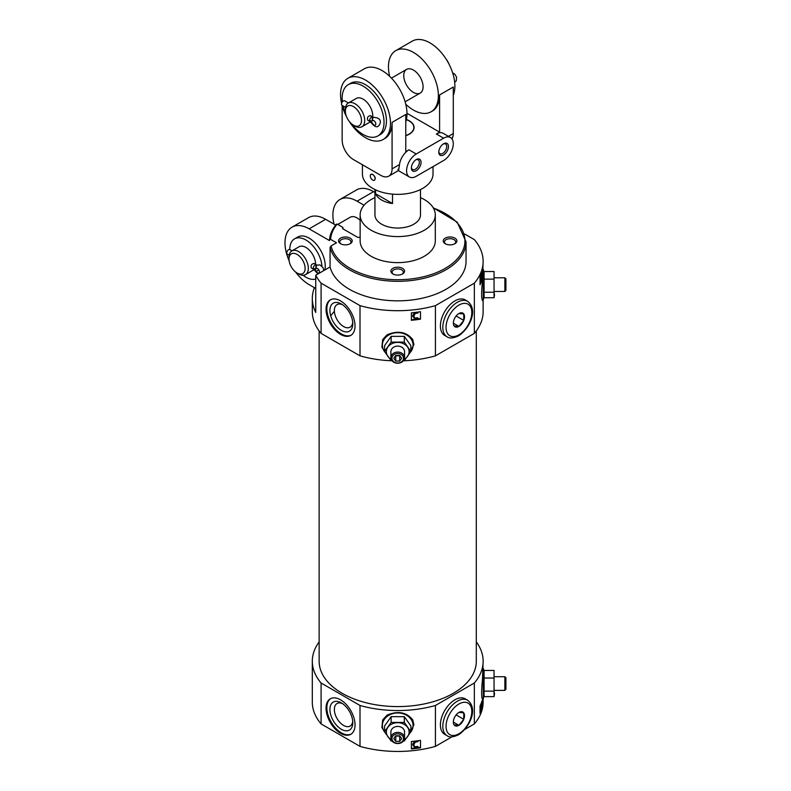 <?xml version="1.0" encoding="UTF-8"?>
<svg xmlns="http://www.w3.org/2000/svg" width="791" height="791" viewBox="0 0 791 791"><rect width="100%" height="100%" fill="white"/><g stroke="black" fill="none" stroke-linecap="round" stroke-linejoin="round"><path stroke-width="1.19" d="M316.954 265.094L313.987 263.482C311.427 264.016 310.547 265.529 311.367 268.02L313.77 269.415L317.962 273.963M289.012 259.062A11.39 6.575 60 0 1 297.06 254.415A11.39 6.575 60 0 1 305.118 268.357A11.39 6.575 60 0 1 297.06 273.014A11.39 6.575 60 0 1 289.012 259.062L289.012 257.204A13.665 7.89 60 0 1 291.839 250.945L299.087 246.762A13.665 7.89 60 0 1 305.919 247.435A13.665 7.89 60 0 1 315.579 264.402M313.908 269.494A13.665 7.89 60 0 1 312.752 270.433L305.504 274.615A13.665 7.89 60 0 1 298.672 273.943L297.06 273.014M291.839 250.945A13.665 7.89 60 0 1 298.672 251.627A13.665 7.89 60 0 1 307.6 263.67A13.665 7.89 60 0 1 305.504 274.615M289.15 260.852A34.161 19.726 60 0 1 292.057 227.146A34.161 19.726 60 0 1 309.143 228.846L329.501 240.593L329.501 239.594C330.055 234.126 332.368 228.975 336.452 224.13M342.889 227.956L342.889 227.679A1.137 0.653 180 0 0 342.562 227.215L337.174 224.11L336.323 224.545M329.501 239.663L330.589 239.366L336.521 242.788L331.093 245.922L330.074 247.435A68.333 39.451 0 0 0 402.56 281.21A68.333 39.451 0 0 0 466.047 241.858L457.188 222.142L433.171 207.697M445.234 243.717A6.832 3.945 0 0 0 454.894 243.717A6.832 3.945 0 0 0 454.894 238.14A6.832 3.945 0 0 0 445.234 238.14A6.832 3.945 0 0 0 445.234 243.717L445.234 243.717M374.944 197.631A37.582 21.693 0 0 0 360.142 214.895L360.142 240.929A37.582 21.693 0 0 0 371.147 256.274A37.582 21.693 0 0 0 412.101 260.981A37.582 21.693 0 0 0 435.297 240.929L435.297 214.895A37.582 21.693 0 0 0 420.496 197.631M360.142 237.142A2.274 1.315 180 0 1 357.137 237.023L342.958 228.846A1.137 0.653 180 0 1 342.958 227.917L342.562 228.144A1.137 0.653 180 0 0 342.889 227.679M392.89 273.943A6.832 3.945 0 0 0 402.55 273.943A6.832 3.945 0 0 0 402.55 268.357A6.832 3.945 0 0 0 392.89 268.357A6.832 3.945 0 0 0 392.89 273.943L392.89 273.943M340.545 243.717A6.832 3.945 0 0 0 350.205 243.717A6.832 3.945 0 0 0 350.205 238.14A6.832 3.945 0 0 0 340.545 238.14A6.832 3.945 0 0 0 340.545 243.717L340.545 243.717M292.057 227.146L308.569 217.624A34.161 19.726 60 0 1 325.645 219.315L335.661 225.089M312.307 298.583L312.307 311.595A85.408 49.309 0 0 0 321.087 333.377L321.087 283.158A85.408 49.309 0 0 1 315.747 275.238L315.747 312.435A85.408 49.309 180 0 1 312.307 298.583A85.408 49.309 180 0 1 314.423 287.687L309.143 284.631A34.161 19.726 60 0 1 295.587 271.995M364.068 205.235L357.057 201.181A34.161 19.726 -120 0 0 339.972 199.49A34.161 19.726 -120 0 0 334.01 224.14M339.972 199.49L356.484 189.959A34.161 19.726 60 0 1 373.56 191.649L374.944 192.45M315.747 275.238L330.074 266.962A68.333 39.451 0 0 0 402.56 300.738A68.333 39.451 0 0 0 466.047 261.386L466.047 241.858M321.087 283.158L360.004 305.633A85.408 49.309 0 0 0 435.436 305.633L474.353 283.158A85.408 49.309 0 0 0 483.133 261.386A85.408 49.309 0 0 0 474.353 239.614L464.742 234.067M330.074 266.962L330.074 247.435M484.082 691.136L484.082 696.634L494.049 696.634L494.523 693.885L494.049 691.136L484.082 691.136L484.082 670.442L482.629 667.485M484.31 696.08L482.629 699.6C481.373 698.038 481.324 691.423 482.47 679.726L483.133 661.227A85.408 49.309 0 0 0 476.301 641.897M483.133 699.175L483.133 702.141A85.408 49.309 0 0 1 474.353 723.913L474.353 682.999A85.408 49.309 0 0 0 483.133 661.227M482.035 708.172A85.408 49.309 180 0 1 480.038 713.433L480.038 705.987A85.408 49.309 0 0 0 482.035 700.727L482.035 708.172L481.412 708.172M403.509 738.567A5.784 4.726 0 0 1 394.828 742.65A5.784 4.726 0 0 1 394.828 734.473A5.784 4.726 0 0 1 403.509 738.567M399.692 741.355L395.747 741.355L393.78 738.567L395.747 735.778L399.692 735.778L401.67 738.567L399.692 741.355L399.692 736.095L395.747 736.095L395.747 741.355M386.255 734.305L381.885 727.562L382.676 719.889L387.135 715.113C397.942 710.565 406.485 712.157 412.764 719.889M451.948 736.846L435.436 746.378A85.408 49.309 0 0 1 360.004 746.378L360.004 705.473A85.408 49.309 0 0 0 435.436 705.473L474.353 682.999M435.436 746.378L435.436 705.473M420.496 747.802A85.408 49.309 180 0 1 411.389 748.958L411.389 741.513A85.408 49.309 0 0 0 420.496 740.366L420.496 747.802M484.082 292.225L484.082 297.732L494.049 297.732L494.523 294.974L494.049 292.225L484.082 292.225L484.082 271.54L482.629 268.574M484.31 297.169L482.629 300.689C481.373 299.136 481.324 292.512 482.47 280.825L483.133 261.386M483.133 300.273L483.133 311.595A85.408 49.309 0 0 1 474.353 333.377L474.353 283.158M482.035 279.51A85.408 49.309 180 0 1 480.038 284.77L480.038 277.325A85.408 49.309 0 0 0 482.035 272.064L482.035 279.51L481.412 279.51M403.509 358.254A5.784 4.726 0 0 1 394.828 362.347A5.784 4.726 0 0 1 394.828 354.16A5.784 4.726 0 0 1 403.509 358.254M399.692 361.042L395.747 361.042L393.78 358.254L395.747 355.466L399.692 355.466L401.67 358.254L399.692 361.042L399.692 355.782L395.747 355.782L395.747 361.042M386.255 353.992L381.885 347.249L382.676 339.576L387.135 334.801C397.942 330.252 406.485 331.844 412.764 339.576L413.891 344.51L409.184 353.992M392.089 360.805A85.408 49.309 0 0 1 360.004 355.841L360.004 305.633M403.361 360.805A85.408 49.309 0 0 0 435.436 355.841L435.436 305.633M420.496 319.139A85.408 49.309 180 0 1 411.389 320.296L411.389 312.85A85.408 49.309 0 0 0 420.496 311.703L420.496 319.139M319.139 641.897A85.408 49.309 0 0 0 312.307 661.227L312.307 702.141A85.408 49.309 0 0 0 321.087 723.913L321.087 682.999L360.004 705.473M312.307 661.227A85.408 49.309 0 0 0 321.087 682.999M481.106 706.086L481.106 703.97L480.78 706.719L481.294 706.096M481.106 277.423L481.106 275.308L480.78 278.056L481.294 277.433L480.602 277.423M415.048 748.029A84.499 48.785 180 0 1 411.389 748.424L411.389 741.513M417.035 747.772A84.499 48.785 180 0 0 420.496 747.258L420.496 740.366M415.048 319.366A84.499 48.785 180 0 1 411.389 319.762L411.389 312.85M417.035 319.109A84.499 48.785 180 0 0 420.496 318.595L420.496 311.703M474.353 723.913L464.772 729.45M360.004 746.378L321.087 723.913M319.139 330.925L319.139 661.227A78.576 45.364 0 0 0 342.157 693.302A78.576 45.364 0 0 0 427.793 703.14A78.576 45.364 0 0 0 476.301 661.227L476.301 330.925M474.353 333.377L435.436 355.841M360.004 355.841L321.087 333.377M360.142 214.895A37.582 21.693 0 0 0 371.147 230.24A37.582 21.693 0 0 0 412.101 234.937A37.582 21.693 0 0 0 435.297 214.895M374.944 189.553L374.944 214.895A22.781 13.15 0 0 0 381.618 224.189A22.781 13.15 0 0 0 406.436 227.047A22.781 13.15 0 0 0 420.496 214.895L420.496 189.553M412.714 745.003L413.011 743.609C414.108 741.602 415.779 740.93 418.034 741.592L415.196 742.166L413.733 745.013L414.86 747.228L418.172 747.208L415.067 748.029L412.734 744.865M413.011 743.609L412.734 744.46M413.733 744.796L414.86 746.823L417.668 746.358L418.172 747.208M412.714 316.341L413.011 314.947C414.108 312.939 415.779 312.267 418.034 312.929L415.196 313.503L413.733 316.351L414.86 318.565L418.172 318.546L415.067 319.366L412.734 316.202M413.011 314.947L412.734 315.797M413.733 316.133L414.86 318.16L417.668 317.695L418.172 318.546M480.038 710.298L481.017 709.537L481.086 707.194L480.631 707.767L480.038 706.966M480.038 281.636L481.017 280.874L481.086 278.531L480.631 279.104L480.038 278.303M480.592 706.165L481.185 706.165L481.155 709.675L480.275 711.514L481.017 709.537M481.294 703.011L481.106 703.97M480.631 707.767L480.038 707.075M480.117 710.14L480.819 710.14M480.038 710.397L480.691 710.397M480.038 710.565L480.572 710.565M480.592 277.503L481.185 277.503L481.155 281.013L480.275 282.842L481.017 280.874M481.294 274.348L481.106 275.308M480.631 279.104L480.038 278.412M480.117 281.477L480.819 281.477M480.038 281.734L480.691 281.734M480.038 281.903L480.572 281.903M447.063 336.788L444.641 335.394A20.497 11.835 -60 0 1 444.641 311.723A20.497 11.835 -60 0 1 465.148 299.888L467.56 301.282A20.497 11.835 120 0 0 447.063 313.117A20.497 11.835 120 0 0 447.063 336.788C449.466 338.627 453.263 338.33 458.454 335.888C469.112 329.175 478.881 310.032 467.56 301.282M340.545 300.906A20.497 11.835 60 0 1 353.933 318.971A20.497 11.835 60 0 1 350.799 335.394A20.497 11.835 60 0 1 330.292 323.559A20.497 11.835 60 0 1 330.292 299.888A20.497 11.835 60 0 1 340.545 300.906M447.063 735.699L444.641 734.305A20.497 11.835 -60 0 1 444.641 710.634A20.497 11.835 -60 0 1 465.148 698.799L467.56 700.193A20.497 11.835 120 0 0 447.063 712.029A20.497 11.835 120 0 0 447.063 735.699C449.466 737.538 453.263 737.232 458.454 734.799C469.112 728.076 478.881 708.944 467.56 700.193M340.545 699.817A20.497 11.835 60 0 1 353.933 717.872A20.497 11.835 60 0 1 350.799 734.305A20.497 11.835 60 0 1 330.292 722.47A20.497 11.835 60 0 1 330.292 698.799A20.497 11.835 60 0 1 340.545 699.817M351.194 335.147A20.497 11.835 60 0 1 331.103 323.094A20.497 11.835 60 0 1 330.707 299.67M341.356 303.971L341.356 303.971A16.176 9.334 60 0 1 352.786 323.776A16.176 9.334 60 0 1 341.356 330.381A16.176 9.334 60 0 1 329.916 310.576A16.176 9.334 60 0 1 341.356 303.971M352.727 322.392A13.032 7.524 60 0 1 350.087 327.187A13.032 7.524 60 0 1 337.055 319.663A13.032 7.524 60 0 1 337.055 304.604A13.032 7.524 60 0 1 342.523 304.723M351.194 734.058A20.497 11.835 60 0 1 331.103 722.005A20.497 11.835 60 0 1 330.707 698.582M341.356 702.883L341.356 702.883A16.176 9.334 60 0 1 352.786 722.687A16.176 9.334 60 0 1 341.356 729.292A16.176 9.334 60 0 1 329.916 709.487A16.176 9.334 60 0 1 341.356 702.883M352.727 721.303A13.032 7.524 60 0 1 350.087 726.089A13.032 7.524 60 0 1 337.055 718.564A13.032 7.524 60 0 1 337.055 703.515A13.032 7.524 60 0 1 342.523 703.624M384.574 351.402L384.574 345.657L391.15 336.353L404.3 336.353L410.875 345.657L410.875 351.402L404.3 342.108L391.15 342.108L384.574 351.402L391.15 360.706M391.15 342.108L391.15 336.353M404.3 342.108L404.3 336.353M404.3 360.706L410.875 351.402M391.189 359.302A11.39 9.294 0 0 1 387.857 356.326A11.39 9.294 0 0 1 387.857 347.031A11.39 9.294 0 0 1 397.725 342.384A11.39 9.294 0 0 1 407.583 347.031A11.39 9.294 0 0 1 407.583 356.326A11.39 9.294 0 0 1 404.25 359.302M404.557 357.651A6.832 5.577 0 0 1 397.725 363.227A6.832 5.577 0 0 1 390.892 357.651A6.832 5.577 0 0 1 397.725 352.074A6.832 5.577 0 0 1 404.557 357.651L404.557 351.679A6.832 5.577 0 0 0 397.725 346.102A6.832 5.577 0 0 0 390.892 351.679L390.892 357.651M494.049 292.225L494.049 271.54L484.082 271.54M494.049 271.54L494.049 297.732M494.049 279.134L484.082 279.134M504.866 277.799L504.866 291.464L505.914 290.416L505.914 278.847L504.866 277.799L494.523 277.799M384.574 731.715L384.574 725.96L391.15 716.666L404.3 716.666L410.875 725.96L410.875 731.715L404.3 722.42L391.15 722.42L384.574 731.715L391.15 741.019M391.15 722.42L391.15 716.666M404.3 722.42L404.3 716.666M404.3 741.019L410.875 731.715M391.189 739.605A11.39 9.294 0 0 1 387.857 736.639A11.39 9.294 0 0 1 387.857 727.344A11.39 9.294 0 0 1 397.725 722.687A11.39 9.294 0 0 1 407.583 727.344A11.39 9.294 0 0 1 407.583 736.639A11.39 9.294 0 0 1 404.25 739.605M404.557 737.963A6.832 5.577 0 0 1 397.725 743.54A6.832 5.577 0 0 1 390.892 737.963A6.832 5.577 0 0 1 397.725 732.377A6.832 5.577 0 0 1 404.557 737.963L404.557 731.991A6.832 5.577 0 0 0 397.725 726.415A6.832 5.577 0 0 0 390.892 731.991L390.892 737.963M494.049 691.136L494.049 670.442L484.082 670.442M494.049 670.442L494.049 696.634M494.049 678.035L484.082 678.035M504.866 676.71L504.866 690.375L505.914 689.327L505.914 677.758L504.866 676.71L494.523 676.71M289.813 249.541A22.781 13.15 60 0 1 294.529 238.872L297.752 237.013A22.781 13.15 60 0 1 309.143 238.14A22.781 13.15 60 0 1 324.834 269.998M314.423 287.687L315.747 288.448M342.958 228.846L342.958 227.917M360.142 220.284A13.665 7.89 -120 0 0 357.057 217.921A13.665 7.89 -120 0 0 350.225 217.238L337.747 224.436M454.42 243.974A5.596 3.233 0 0 0 455.665 241.937A5.596 3.233 0 0 0 450.059 238.704A5.596 3.233 0 0 0 444.463 241.937A5.596 3.233 0 0 0 445.709 243.974M349.731 243.974A5.596 3.233 0 0 0 350.977 241.937A5.596 3.233 0 0 0 345.38 238.704A5.596 3.233 0 0 0 339.774 241.937A5.596 3.233 0 0 0 341.03 243.974M402.075 274.19A5.596 3.233 0 0 0 403.321 272.153A5.596 3.233 0 0 0 397.725 268.92A5.596 3.233 0 0 0 392.118 272.153A5.596 3.233 0 0 0 393.364 274.19M294.529 238.872A22.781 13.15 60 0 1 305.919 239.999A22.781 13.15 60 0 1 321.957 266.201M315.747 279.005A22.781 13.15 60 0 1 303.072 275.258M314.867 268.772A2.62 1.513 120 0 0 314.867 269.504L316.884 268.337M316.39 264.876A2.62 1.513 120 0 0 314.373 265.578A2.62 1.513 120 0 0 313.236 268.208L314.867 269.504M292.057 250.826L289.911 249.59A2.62 1.513 120 0 0 287.301 251.103A2.62 1.513 120 0 0 287.301 254.129L289.18 255.216M315.965 271.56L316.232 271.422A5.903 3.401 60 0 0 313.236 268.208A5.903 3.401 -120 0 0 316.182 268.505A5.903 3.401 -120 0 0 316.232 268.475A2.62 1.513 60 0 1 316.271 268.456A2.62 1.513 60 0 1 318.892 269.968A2.62 1.513 60 0 1 318.892 272.994A2.62 1.513 60 0 1 316.232 271.422L318.852 269.909M316.825 265.114A2.62 2.136 58.3 0 0 316.232 268.475L316.301 268.436M323.905 270.532L323.005 267.576L319.969 264.886L316.697 265.193L315.965 267.892A2.62 2.136 57.4 0 0 316.232 268.475L316.182 268.505M318.852 269.899L315.807 271.629M334.375 311.367A71.744 41.419 0 0 0 330.737 315.975M392.514 203.524A22.781 13.15 180 0 1 381.618 200.014A22.781 13.15 180 0 1 375.547 193.726L392.514 203.524L392.514 194.141M375.547 193.726L375.547 189.84M405.773 135.558A16.127 9.314 0 0 0 409.125 120.904A16.127 9.314 0 0 0 406.396 119.639M374.38 180.239L374.529 180.16C375.824 178.38 375.231 176.482 372.759 174.445L370.969 174.327A3.421 1.968 60 0 1 372.68 174.495A3.421 1.968 60 0 1 374.904 177.5A3.421 1.968 60 0 1 374.38 180.239A3.421 1.968 60 0 1 372.68 180.071A3.421 1.968 60 0 1 370.445 177.055A3.421 1.968 60 0 1 370.969 174.327M362.416 164.755L362.416 173.98A35.308 20.378 0 0 0 372.759 188.396A35.308 20.378 0 0 0 411.231 192.816A35.308 20.378 0 0 0 433.023 173.98L433.023 166.614M443.168 144.051A5.596 3.233 -60 0 1 445.551 143.982A5.596 3.233 -60 0 1 445.551 150.448A5.596 3.233 -60 0 1 439.954 153.681A5.596 3.233 -60 0 1 438.807 151.585M341.613 103.413A35.308 20.378 60 0 1 347.862 78.319A35.308 20.378 60 0 1 365.511 80.069A35.308 20.378 60 0 1 388.569 111.175A35.308 20.378 60 0 1 383.16 139.463L384.772 138.534A35.308 20.378 60 0 0 392.079 122.378L405.773 114.468L405.773 151.664L408.996 149.806A13.665 7.89 -60 0 0 399.465 164.607C398.733 170.678 398.259 172.24 398.041 169.284M392.079 122.378L392.079 168.869A15.949 9.205 60 0 1 388.786 176.166A15.949 9.205 60 0 1 380.807 175.375L353.429 159.564A15.949 9.205 60 0 1 342.157 140.037L342.157 105.599M405.783 104.264A35.308 20.378 -120 0 0 413.426 110.058A35.308 20.378 -120 0 0 431.075 111.798L432.281 111.106A35.308 20.378 -120 0 0 439.598 94.94L453.283 87.04L453.283 133.531A15.949 9.205 60 0 1 451.958 138.89M416.244 176.304L443.622 160.494A13.665 7.89 120 0 0 452.551 148.451A13.665 7.89 120 0 0 450.455 137.505A13.665 7.89 120 0 0 443.622 138.178L416.244 153.988A13.665 7.89 120 0 0 407.316 166.031A13.665 7.89 120 0 0 409.412 176.986A13.665 7.89 120 0 0 416.244 176.304M443.622 138.178L436.375 133.995A13.665 7.89 -60 0 1 443.207 133.323L450.455 137.505M383.16 139.463A35.308 20.378 60 0 1 349.325 121.498M346.498 116.603A35.308 20.378 60 0 1 342.098 105.371M347.862 78.319L364.364 68.787A35.308 20.378 60 0 1 382.013 70.537A35.308 20.378 60 0 1 405.773 121.933M431.075 111.798A35.308 20.378 -120 0 0 431.075 71.032A35.308 20.378 -120 0 0 395.767 50.654L412.279 41.122A35.308 20.378 60 0 1 429.928 42.872A35.308 20.378 60 0 1 453.283 95.365M395.767 50.654A35.308 20.378 -120 0 0 389.656 76.332M436.375 133.995L439.598 132.137L439.598 94.94M405.773 135.716A16.374 9.452 0 0 0 414.089 127.489A16.374 9.452 0 0 0 406.426 119.481M439.598 132.137L406.979 113.301M448.428 136.339L453.283 133.531A13.665 7.89 60 0 1 451.78 138.643M416.244 159.564A6.832 3.945 -60 0 1 421.069 162.353A6.832 3.945 -60 0 1 416.244 170.727A6.832 3.945 -60 0 1 411.409 167.939A6.832 3.945 -60 0 1 416.244 159.564L416.244 159.564M443.622 143.764A6.832 3.945 -60 0 1 448.457 146.553A6.832 3.945 -60 0 1 443.622 154.917A6.832 3.945 -60 0 1 438.787 152.129A6.832 3.945 -60 0 1 443.622 143.764L443.622 143.764M413.426 92.389A13.665 7.89 -120 0 0 420.258 93.061A13.665 7.89 -120 0 0 422.354 82.116A13.665 7.89 -120 0 0 413.426 70.073A13.665 7.89 -120 0 0 406.594 69.39A13.665 7.89 -120 0 0 404.498 80.346A13.665 7.89 -120 0 0 413.426 92.389M415.779 159.861A5.596 3.233 -60 0 1 418.172 159.792A5.596 3.233 -60 0 1 418.172 166.258A5.596 3.233 -60 0 1 412.566 169.492A5.596 3.233 -60 0 1 411.429 167.395M345.38 111.215A11.39 6.575 60 0 1 353.429 106.567A11.39 6.575 60 0 1 361.487 120.509A11.39 6.575 60 0 1 353.429 125.166A11.39 6.575 60 0 1 345.38 111.215L345.38 109.356A13.665 7.89 60 0 1 348.208 103.097L356.257 98.45A13.665 7.89 60 0 1 363.099 99.122A13.665 7.89 60 0 1 372.709 116.989M370.435 121.774A13.665 7.89 60 0 1 369.931 122.121L361.873 126.768A13.665 7.89 60 0 1 355.04 126.095L353.429 125.166M348.208 103.097A13.665 7.89 60 0 1 355.04 103.779A13.665 7.89 60 0 1 363.969 115.822A13.665 7.89 60 0 1 361.873 126.768M373.322 117.246L370.356 115.634C367.795 116.168 366.915 117.681 367.736 120.173L370.01 121.488M342.374 101.841A29.613 17.095 60 0 1 348.287 84.647A29.613 17.095 60 0 1 363.099 86.11A29.613 17.095 60 0 1 382.439 112.203A29.613 17.095 60 0 1 377.9 135.923A29.613 17.095 60 0 1 351.609 123.871M345.588 113.439A29.613 17.095 60 0 1 343.106 105.954M348.287 84.647L350.71 83.243A29.613 17.095 60 0 1 365.511 84.716A29.613 17.095 60 0 1 384.851 110.809A29.613 17.095 60 0 1 380.313 134.529L377.9 135.923M446.114 59.088A11.39 6.575 60 0 1 448.942 63.982M372.759 117.028A2.62 1.513 120 0 0 370.742 117.73A2.62 1.513 120 0 0 369.605 120.361A2.62 1.513 120 0 0 369.605 120.38L369.605 120.38A5.903 3.401 -120 0 0 372.551 120.657A5.903 3.401 -120 0 0 372.601 120.627L372.601 120.627A2.62 1.513 60 0 1 372.64 120.608A2.62 1.513 60 0 1 375.26 122.121A2.62 1.513 60 0 1 375.26 125.146A2.62 1.513 60 0 1 372.601 123.574L372.175 123.801C375.794 128.013 378.494 127.727 380.273 122.931C380.916 119.372 378.513 117.513 373.065 117.345L372.334 120.044A2.62 2.136 57.4 0 0 372.601 120.627L372.67 120.588M348.426 102.978L344.678 100.813A2.62 1.513 120 0 0 342.058 102.326A2.62 1.513 120 0 0 342.058 105.351L345.548 107.368M373.194 117.266A2.62 2.136 58.3 0 0 372.601 120.627L372.551 120.657M372.175 123.801L370.139 121.587A2.62 1.513 120 0 1 369.605 120.38A5.903 3.401 60 0 1 372.601 123.584M458.918 313.523L463.753 313.958L463.753 320.395L458.918 326.406A7.89 4.558 120 0 0 464.505 316.746A7.89 4.558 120 0 0 458.918 313.523A7.89 4.558 120 0 0 453.342 323.193A7.89 4.558 120 0 0 458.918 326.406L454.083 325.981M453.342 323.183L458.918 326.406M456.13 315.995L463.753 320.395M458.918 712.434L463.753 712.859L463.753 719.306L458.918 725.317A7.89 4.558 120 0 0 464.505 715.657A7.89 4.558 120 0 0 458.918 712.434A7.89 4.558 120 0 0 453.342 722.094A7.89 4.558 120 0 0 458.918 725.317L454.083 724.882M453.342 722.094L458.918 725.317M456.13 714.906L463.753 719.306M313.236 268.208A2.62 1.513 120 0 0 313.77 269.415M337.174 224.11A67.195 38.789 0 0 0 330.589 239.366M331.093 245.922A67.195 38.789 0 0 0 433.992 273.587A67.195 38.789 0 0 0 433.389 208.053M325.645 219.315L309.143 228.846M373.56 191.649L357.057 201.181M483.281 698.888L483.281 668.197M483.281 299.977L483.281 269.286M385.326 352.578A15.345 12.527 0 0 1 392.959 333.278A15.345 12.527 0 0 1 413.07 345.192A15.345 12.527 0 0 1 410.114 352.578M385.326 732.891A15.345 12.527 0 0 1 392.959 713.591A15.345 12.527 0 0 1 413.07 725.505A15.345 12.527 0 0 1 410.114 732.891M399.465 164.607L392.079 168.869M416.244 153.988L408.996 149.806M458.918 334.84A18.223 10.52 120 0 0 470.081 306.087A18.223 10.52 120 0 0 447.765 318.971A18.223 10.52 120 0 0 458.918 334.84M458.918 733.751A18.223 10.52 120 0 0 470.081 704.999A18.223 10.52 120 0 0 447.765 717.882A18.223 10.52 120 0 0 458.918 733.751M480.602 706.086L481.294 706.086M480.038 707.836L480.533 707.836M480.038 279.174L480.533 279.174M504.866 291.464L494.523 291.464M409.184 734.305L413.891 724.823L412.764 719.879M504.866 690.375L494.523 690.375M398.417 170.599L388.786 176.166M409.412 176.986L398.387 170.619M405.13 101.802L420.258 93.061M391.456 78.131L406.594 69.39M454.687 82.294L456.288 80.761L456.555 77.152L454.815 74.166L452.63 72.802"/></g></svg>

